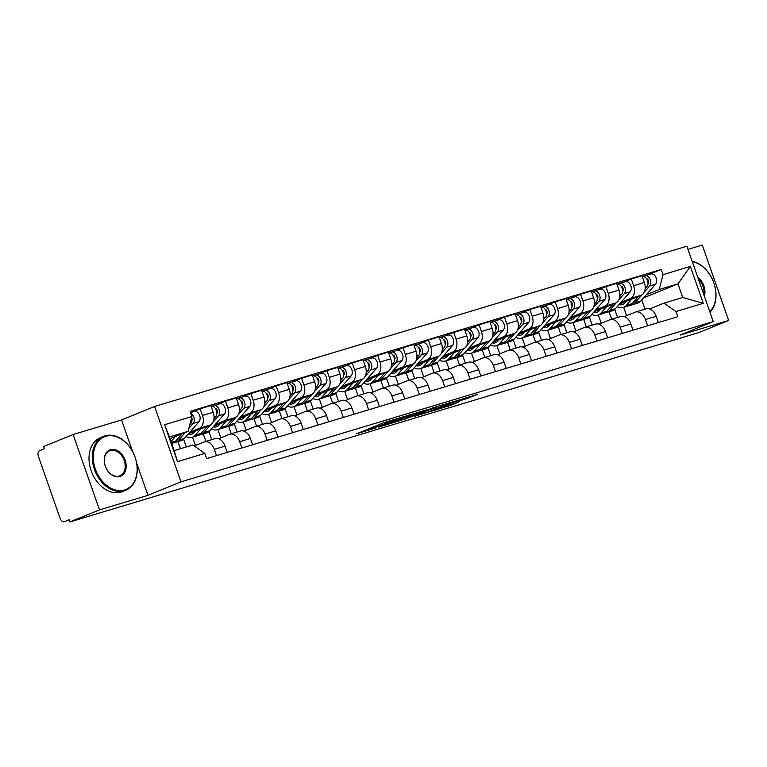 <?xml version="1.0" encoding="UTF-8"?>
<svg xmlns="http://www.w3.org/2000/svg" width="767" height="767" viewBox="0 0 767 767"><rect width="100%" height="100%" fill="white"/><g stroke="black" fill="none" stroke-linecap="round" stroke-linejoin="round"><path stroke-width="1.15" d="M403.365 416.769L383.26 422.876L356.511 433.815L376.309 427.794L371.755 428.897L373.567 428.015L403.365 416.769M466.777 398.658L477.736 394.315L455.147 401.227L428.398 412.167L450.986 405.264L459.721 401.534L434.17 410.134L452.913 402.378L462.961 399.07L458.014 401.246L466.777 398.658L466.432 397.67M132.633 451.61L121.541 419.952L73.095 434.534L99.489 509.902L147.935 495.319L180.983 481.849L713.252 321.574L680.204 335.035L728.65 320.453L699.159 332.466L69.989 521.915L69.222 519.719L64.438 521.656A4.66 3.193 -106.8 0 0 64.629 521.589M99.489 509.902L69.989 521.915M427.545 409.54L405.522 416.174L378.773 427.114L401.362 420.201L427.497 409.396M433.384 407.622L452.923 401.793L426.174 412.732L414.362 416.395L426.107 411.515L420.057 413.288L403.317 419.731L433.384 407.622M73.095 434.534L43.604 446.547L44.371 448.753L39.779 450.622A4.66 3.193 -106.8 0 0 38.35 456.221L60.123 518.406A4.66 3.193 -106.8 0 0 64.438 521.656M121.541 419.952L154.598 406.491L686.858 246.207L713.252 321.574M728.65 320.453L702.256 245.085L687.97 249.38M194.281 445.963L203.955 442.022A10.719 7.344 73.2 0 1 204.405 441.859A10.719 7.344 73.2 0 1 214.319 449.347L216.505 455.608M188.26 433.988L209.918 425.167A10.719 7.344 -106.8 0 0 213.197 412.282L202.469 415.513A10.719 7.344 73.2 0 1 199.19 428.398L189.813 432.214M202.469 415.513L200.12 408.811L191.875 412.167M227.243 452.377L225.047 446.116A10.719 7.344 -106.8 0 0 215.134 438.628L204.405 441.859M213.197 412.282L210.848 405.58L200.12 408.811M180.408 448.733L177.906 441.591M218.585 438.762L229.323 434.381A10.719 7.344 73.2 0 1 229.774 434.227A10.719 7.344 73.2 0 1 239.678 441.715L241.873 447.976M192.536 437.18L195.441 445.493M217.234 404.535L225.479 401.17L227.828 407.871A10.719 7.344 73.2 0 1 224.549 420.757L215.172 424.582M186.304 446.96L183.591 439.213M252.602 444.745L250.406 438.484A10.719 7.344 -106.8 0 0 240.502 430.996L229.774 434.227M213.619 426.347L235.277 417.526A10.719 7.344 -106.8 0 0 238.556 404.64L236.207 397.939L225.479 401.17M205.882 441.418L203.265 433.949M243.944 431.121L254.682 426.749A10.719 7.344 73.2 0 1 255.133 426.586A10.719 7.344 73.2 0 1 265.037 434.074L267.232 440.335M217.895 429.549L220.81 437.852M242.602 396.894L250.847 393.538L253.187 400.24A10.719 7.344 73.2 0 1 249.908 413.125L240.531 416.941M211.778 439.644L208.96 431.581M277.961 437.104L275.765 430.843A10.719 7.344 -106.8 0 0 265.861 423.355L255.133 426.586M238.988 418.715L260.646 409.894A10.719 7.344 -106.8 0 0 263.925 397.009L261.576 390.307L250.847 393.538M231.241 433.777L228.624 426.318M269.303 423.48L280.041 419.108A10.719 7.344 73.2 0 1 280.492 418.955A10.719 7.344 73.2 0 1 290.405 426.442L292.591 432.703M243.254 421.908L246.169 430.21M267.961 389.262L276.206 385.897L278.555 392.599A10.719 7.344 73.2 0 1 275.276 405.484L265.89 409.31M237.137 432.003L234.319 423.94M303.32 429.472L301.134 423.211A10.719 7.344 -106.8 0 0 291.22 415.724L280.492 418.955M264.347 411.074L286.005 402.253A10.719 7.344 -106.8 0 0 289.284 389.368L286.935 382.666L276.206 385.897M256.6 426.145L253.992 418.677M294.662 415.848L305.41 411.476A10.719 7.344 73.2 0 1 305.851 411.313A10.719 7.344 73.2 0 1 315.764 418.801L317.96 425.062M268.623 414.276L271.528 422.579M293.32 381.621L301.565 378.265L303.914 384.967A10.719 7.344 73.2 0 1 300.635 397.852L291.259 401.668M262.506 424.372L259.677 416.308M328.688 421.831L326.493 415.57A10.719 7.344 -106.8 0 0 316.579 408.082L305.851 411.313M289.705 403.442L311.364 394.622A10.719 7.344 -106.8 0 0 314.643 381.736L312.294 375.034L301.565 378.265M281.968 418.504L279.351 411.045M320.031 408.207L330.769 403.835A10.719 7.344 73.2 0 1 331.219 403.672A10.719 7.344 73.2 0 1 341.123 411.17L343.319 417.43M293.982 406.635L296.887 414.937M318.688 373.989L326.924 370.624L329.273 377.326A10.719 7.344 73.2 0 1 325.994 390.211L316.618 394.037M287.865 416.73L285.036 408.667M354.047 414.199L351.852 407.939A10.719 7.344 -106.8 0 0 341.948 400.441L331.219 403.672M315.064 395.801L336.723 386.98A10.719 7.344 -106.8 0 0 340.002 374.095L337.662 367.393L326.924 370.624M307.327 410.872L304.71 403.404M345.39 400.575L356.128 396.194A10.719 7.344 73.2 0 1 356.578 396.04A10.719 7.344 73.2 0 1 366.482 403.528L368.678 409.789M319.34 398.993L322.255 407.306M344.047 366.348L352.293 362.992L354.632 369.694A10.719 7.344 73.2 0 1 351.363 382.58L341.977 386.395M313.224 409.099L310.405 401.036M379.406 406.558L377.22 400.297A10.719 7.344 -106.8 0 0 367.307 392.809L356.578 396.04M340.433 388.169L362.091 379.349A10.719 7.344 -106.8 0 0 365.37 366.463L363.021 359.761L352.293 362.992M332.686 403.231L330.069 395.762M370.749 392.934L381.487 388.562A10.719 7.344 73.2 0 1 381.937 388.399A10.719 7.344 73.2 0 1 391.851 395.887L394.037 402.148M344.699 391.362L347.614 399.665M369.406 358.707L377.652 355.351L380.001 362.053A10.719 7.344 73.2 0 1 376.722 374.938L367.335 378.764M338.583 401.457L335.764 393.394M404.775 398.917L402.579 392.656A10.719 7.344 -106.8 0 0 392.666 385.168L381.937 388.399M365.792 380.528L387.45 371.707A10.719 7.344 -106.8 0 0 390.729 358.822L388.38 352.12L377.652 355.351M358.045 395.599L355.437 388.131M396.108 385.302L406.855 380.921A10.719 7.344 73.2 0 1 407.296 380.768A10.719 7.344 73.2 0 1 417.21 388.255L419.405 394.516M370.068 383.721L372.973 392.033M394.765 351.075L403.011 347.719L405.36 354.421A10.719 7.344 73.2 0 1 402.081 367.297L392.704 371.123M363.951 393.816L361.123 385.753M430.134 391.285L427.938 385.024A10.719 7.344 -106.8 0 0 418.034 377.537L407.296 380.768M391.151 372.896L412.809 364.066A10.719 7.344 -106.8 0 0 416.088 351.19L413.739 344.488L403.011 347.719M383.414 387.958L380.796 380.49M421.476 377.661L432.214 373.289A10.719 7.344 73.2 0 1 432.665 373.126A10.719 7.344 73.2 0 1 442.569 380.614L444.764 386.875M395.427 376.089L398.332 384.392M420.134 343.434L428.379 340.078L430.718 346.78A10.719 7.344 73.2 0 1 427.44 359.665L418.063 363.481M389.31 386.185L386.482 378.121M455.493 383.644L453.297 377.383A10.719 7.344 -106.8 0 0 443.393 369.895L432.665 373.126M416.51 365.255L438.178 356.434A10.719 7.344 -106.8 0 0 441.447 343.549L439.108 336.847L428.379 340.078M408.773 380.327L406.155 372.858M446.835 370.03L457.573 365.648A10.719 7.344 73.2 0 1 458.024 365.495A10.719 7.344 73.2 0 1 467.937 372.983L470.123 379.243M420.786 368.448L423.7 376.76M445.493 335.802L453.738 332.447L456.087 339.148A10.719 7.344 73.2 0 1 452.808 352.024L443.422 355.85M414.669 378.543L411.85 370.48M480.851 376.012L478.666 369.752A10.719 7.344 -106.8 0 0 468.752 362.264L458.024 365.495M441.878 357.623L463.536 348.793A10.719 7.344 -106.8 0 0 466.815 335.917L464.466 329.216L453.738 332.447M434.132 372.685L431.514 365.217M472.194 362.388L482.932 358.016A10.719 7.344 73.2 0 1 483.383 357.853A10.719 7.344 73.2 0 1 493.296 365.341L495.482 371.602M446.154 360.816L449.059 369.119M470.852 328.161L479.097 324.805L481.446 331.507A10.719 7.344 73.2 0 1 478.167 344.393L468.79 348.208M440.028 370.912L437.209 362.849M506.22 368.371L504.024 362.11A10.719 7.344 -106.8 0 0 494.111 354.622L483.383 357.853M467.237 349.982L488.895 341.162A10.719 7.344 -106.8 0 0 492.174 328.276L489.825 321.574L479.097 324.805M459.491 365.054L456.883 357.585M497.562 354.747L508.3 350.375A10.719 7.344 73.2 0 1 508.751 350.222A10.719 7.344 73.2 0 1 518.655 357.71L520.851 363.97M471.513 353.175L474.418 361.478M496.211 320.529L504.456 317.164L506.805 323.866A10.719 7.344 73.2 0 1 503.526 336.751L494.149 340.577M465.396 363.27L462.568 355.207M531.579 360.739L529.383 354.479A10.719 7.344 -106.8 0 0 519.48 346.991L508.751 350.222M492.596 342.341L514.254 333.52A10.719 7.344 -106.8 0 0 517.533 320.635L515.194 313.933L504.456 317.164M484.859 357.412L482.242 349.944M522.921 347.115L533.659 342.744A10.719 7.344 73.2 0 1 534.11 342.581A10.719 7.344 73.2 0 1 544.014 350.068L546.209 356.329M496.872 345.543L499.787 353.846M521.579 312.888L529.824 309.532L532.164 316.234A10.719 7.344 73.2 0 1 528.885 329.12L519.508 332.936M490.755 355.639L487.937 347.576M556.938 353.098L554.752 346.837A10.719 7.344 -106.8 0 0 544.838 339.35L534.11 342.581M517.965 334.709L539.623 325.889A10.719 7.344 -106.8 0 0 542.902 313.003L540.553 306.301L529.824 309.532M510.218 349.771L507.601 342.312M548.28 339.474L559.018 335.102A10.719 7.344 73.2 0 1 559.469 334.949A10.719 7.344 73.2 0 1 569.382 342.437L571.568 348.697M522.231 337.902L525.146 346.205M546.938 305.256L555.183 301.891L557.532 308.593A10.719 7.344 73.2 0 1 554.253 321.478L544.867 325.304M516.114 347.997L513.296 339.934M582.297 345.466L580.111 339.206A10.719 7.344 -106.8 0 0 570.197 331.718L559.469 334.949M543.324 327.068L564.982 318.247A10.719 7.344 -106.8 0 0 568.261 305.362L565.912 298.66L555.183 301.891M535.577 342.14L532.969 334.671M573.639 331.843L584.387 327.461A10.719 7.344 73.2 0 1 584.828 327.308A10.719 7.344 73.2 0 1 594.741 334.796L596.937 341.056M547.6 330.261L550.505 338.573M572.297 297.615L580.542 294.26L582.891 300.961A10.719 7.344 73.2 0 1 579.612 313.847L570.236 317.663M541.483 340.366L538.655 332.303M607.665 337.825L605.47 331.565A10.719 7.344 -106.8 0 0 595.566 324.077L584.828 327.308M568.683 319.436L590.341 310.616A10.719 7.344 -106.8 0 0 593.62 297.73L591.271 291.029L580.542 294.26M560.945 334.498L558.328 327.03M599.008 324.201L609.746 319.829A10.719 7.344 73.2 0 1 610.196 319.666A10.719 7.344 73.2 0 1 620.1 327.154L622.296 333.415M572.959 322.629L575.864 330.932M597.666 289.974L605.901 286.618L608.25 293.32A10.719 7.344 73.2 0 1 604.971 306.206L595.595 310.031M566.842 332.725L564.013 324.662M633.024 330.184L630.829 323.923A10.719 7.344 -106.8 0 0 620.925 316.435L610.196 319.666M594.042 311.795L615.7 302.975A10.719 7.344 -106.8 0 0 618.979 290.089L616.639 283.387L605.901 286.618M586.304 326.867L583.687 319.398M624.367 316.57L635.105 312.188A10.719 7.344 73.2 0 1 635.555 312.035A10.719 7.344 73.2 0 1 645.459 319.523L647.655 325.783M598.318 314.988L601.232 323.3M623.025 282.342L631.27 278.987L633.609 285.688A10.719 7.344 73.2 0 1 630.34 298.564L620.954 302.39M592.201 325.083L589.382 317.02M658.383 322.552L656.197 316.292A10.719 7.344 -106.8 0 0 646.284 308.804L635.555 312.035M619.41 304.163L641.068 295.333A10.719 7.344 -106.8 0 0 644.347 282.457L641.998 275.756L631.27 278.987M611.663 319.225L609.046 311.757M170.025 438.724L188.116 431.351L169.421 436.989L174.186 450.603L192.881 444.975L204.818 453.422L206.63 458.589L677.769 316.713L675.957 311.555L664.021 303.109L682.716 297.481L677.951 283.857L659.256 289.485L646.313 294.749M204.818 453.422L177.503 461.648L164.579 424.736L191.894 416.51L188.116 431.351M659.256 289.485L663.033 274.634L661.221 269.476L190.082 411.342L191.894 416.51M663.033 274.634L690.348 266.417L703.272 303.329L675.957 311.555M180.983 481.849L154.598 406.491M147.935 495.319L136.631 463.028M643.618 297.836L677.951 283.857L690.348 266.417M644.989 309.187L641.758 299.964M649.726 308.928L664.021 303.109M623.686 307.356L626.591 315.659M648.383 274.701L661.221 269.476M617.56 317.452L614.741 309.389M177.503 461.648L174.186 450.603M164.579 424.736L169.421 436.989M682.716 297.481L703.272 303.329M408.293 415.398L382.771 425.704L411.054 415.062L412.857 414.18L408.226 415.206M436.567 407.306L421.39 412.627L436.567 407.306M191.52 421.093L191.577 421.025A2.8 1.917 -106.8 0 0 191.645 417.497M173.773 442.664A13.988 9.578 -106.8 0 0 175.202 442.406A13.988 9.578 -106.8 0 0 178.49 440.229L185.221 432.53M175.202 442.406L181.05 440.642A13.988 9.578 -106.8 0 0 184.339 438.465L199.017 421.697A5.829 3.988 -106.8 0 0 199.372 414.774A5.829 3.988 -106.8 0 0 194.281 411.448A5.829 3.988 -106.8 0 0 194.041 411.534M188.874 428.36L193.159 423.461A5.829 3.988 -106.8 0 0 194.07 418.159A5.829 3.988 -106.8 0 0 190.839 413.509M171.683 443.46L172.431 443.24A13.988 9.578 -106.8 0 0 175.729 441.063L182.057 433.815M189.708 425.071L190.398 424.295A5.829 3.988 -106.8 0 0 191.28 418.897M171.012 441.524L175.365 436.548M216.879 413.461L216.936 413.394A2.8 1.917 -106.8 0 0 217.291 410.537A2.8 1.917 -106.8 0 0 215.374 408.447M199.132 435.033A13.988 9.578 -106.8 0 0 200.561 434.764A13.988 9.578 -106.8 0 0 203.849 432.588L210.695 424.774M200.561 434.764L206.409 433A13.988 9.578 -106.8 0 0 209.707 430.833L224.376 414.065A5.829 3.988 -106.8 0 0 224.731 407.133A5.829 3.988 -106.8 0 0 219.64 403.806A5.829 3.988 -106.8 0 0 219.4 403.893M213.015 422.118L218.518 415.819A5.829 3.988 -106.8 0 0 218.873 408.897A5.829 3.988 -106.8 0 0 213.792 405.57A5.829 3.988 -106.8 0 0 213.552 405.657L211.28 406.337M194.952 431.265L193.648 432.761A10.959 7.507 73.2 0 1 191.069 434.458A10.959 7.507 73.2 0 1 187.877 434.429M192.584 432.224A10.959 7.507 -106.8 0 0 193.725 432.665M186.017 436.557A13.988 9.578 -106.8 0 0 191.942 437.363L197.8 435.598A13.988 9.578 -106.8 0 0 201.088 433.422L207.426 426.184M191.942 437.363A13.988 9.578 -106.8 0 0 195.23 435.186L200.724 428.906M213.983 418.686L215.757 416.654A5.829 3.988 -106.8 0 0 216.141 409.799A5.829 3.988 -106.8 0 0 211.126 406.376M214.051 407.085L213.552 405.657M242.238 405.82L242.295 405.753A2.8 1.917 -106.8 0 0 242.65 402.905A2.8 1.917 -106.8 0 0 240.733 400.815M224.491 427.392A13.988 9.578 -106.8 0 0 225.92 427.133A13.988 9.578 -106.8 0 0 229.208 424.956L236.054 417.133M225.92 427.133L231.778 425.369A13.988 9.578 -106.8 0 0 235.066 423.192L249.735 406.424A5.829 3.988 -106.8 0 0 250.09 399.502A5.829 3.988 -106.8 0 0 245.009 396.175A5.829 3.988 -106.8 0 0 244.759 396.261M238.374 414.477L243.887 408.188A5.829 3.988 -106.8 0 0 244.242 401.266A5.829 3.988 -106.8 0 0 239.151 397.929A5.829 3.988 -106.8 0 0 238.911 398.015L236.639 398.706M220.321 423.624L219.007 425.119A10.959 7.507 73.2 0 1 216.428 426.826A10.959 7.507 73.2 0 1 213.236 426.797M217.953 424.592A10.959 7.507 -106.8 0 0 219.084 425.033M211.376 428.916A13.988 9.578 -106.8 0 0 217.31 429.721L223.159 427.957A13.988 9.578 -106.8 0 0 226.447 425.79L232.785 418.542M217.31 429.721A13.988 9.578 -106.8 0 0 220.599 427.545L226.083 421.275M239.342 411.045L241.116 409.022A5.829 3.988 -106.8 0 0 241.509 402.167A5.829 3.988 -106.8 0 0 236.485 398.735M239.409 399.454L238.911 398.015M124.58 489.931A28.437 20.671 67.8 0 0 135.03 457.151A28.437 20.671 67.8 0 0 105.808 436.318A28.437 20.671 67.8 0 0 95.367 469.097A28.437 20.671 67.8 0 0 124.58 489.931M105.137 435.838A29.136 21.179 -112.2 0 1 134.733 456.25A29.136 21.179 -112.2 0 1 125.74 490.286A29.136 21.179 -112.2 0 1 124.369 490.775A29.136 21.179 -112.2 0 1 94.772 470.363A29.136 21.179 -112.2 0 1 103.766 436.327A29.136 21.179 -112.2 0 1 105.137 435.838M119.892 476.528A14.218 10.335 -112.2 0 1 105.28 466.106A14.218 10.335 -112.2 0 1 110.506 449.721A14.218 10.335 -112.2 0 1 125.117 460.133A14.218 10.335 -112.2 0 1 119.892 476.528M110.285 450.565A13.518 9.827 67.8 0 0 109.652 450.785A13.518 9.827 67.8 0 0 105.482 466.576A13.518 9.827 67.8 0 0 119.211 476.048A13.518 9.827 67.8 0 0 119.853 475.828A13.518 9.827 67.8 0 0 124.024 460.027A13.518 9.827 67.8 0 0 110.285 450.565M125.74 490.286L122.48 491.618A29.136 21.179 -112.2 0 1 121.109 492.098A29.136 21.179 -112.2 0 1 91.513 471.695A29.136 21.179 -112.2 0 1 100.506 437.65L103.766 436.327M709.811 311.747A28.437 20.671 67.8 0 0 713.799 282.87A28.437 20.671 67.8 0 0 692.275 261.672M692.131 261.25A29.136 21.179 -112.2 0 1 713.837 282.908A29.136 21.179 -112.2 0 1 709.993 312.255M697.759 277.338A14.218 10.335 -112.2 0 1 704.327 296.091M703.742 294.394A13.518 9.827 67.8 0 0 698.382 279.111M267.597 398.188L267.664 398.121A2.8 1.917 -106.8 0 0 268.009 395.264A2.8 1.917 -106.8 0 0 266.091 393.174M249.86 419.76A13.988 9.578 -106.8 0 0 251.288 419.491A13.988 9.578 -106.8 0 0 254.577 417.315L261.413 409.501M251.288 419.491L257.137 417.727A13.988 9.578 -106.8 0 0 260.425 415.551L275.094 398.782A5.829 3.988 -106.8 0 0 275.449 391.86A5.829 3.988 -106.8 0 0 270.368 388.533A5.829 3.988 -106.8 0 0 270.128 388.62M263.733 406.846L269.246 400.547A5.829 3.988 -106.8 0 0 269.601 393.624A5.829 3.988 -106.8 0 0 264.519 390.298A5.829 3.988 -106.8 0 0 264.27 390.384L261.998 391.065M245.68 415.982L244.366 417.478A10.959 7.507 73.2 0 1 241.797 419.185A10.959 7.507 73.2 0 1 238.595 419.156M243.312 416.951A10.959 7.507 -106.8 0 0 244.443 417.392M236.735 421.284A13.988 9.578 -106.8 0 0 242.669 422.09L248.518 420.326A13.988 9.578 -106.8 0 0 251.806 418.149L258.143 410.911M242.669 422.09A13.988 9.578 -106.8 0 0 245.958 419.913L251.451 413.634M264.711 403.413L266.485 401.381A5.829 3.988 -106.8 0 0 266.868 394.526A5.829 3.988 -106.8 0 0 261.854 391.103M264.768 391.812L264.27 390.384M292.965 390.547L293.023 390.48A2.8 1.917 -106.8 0 0 293.377 387.632A2.8 1.917 -106.8 0 0 291.45 385.542M275.219 412.119A13.988 9.578 -106.8 0 0 276.647 411.85A13.988 9.578 -106.8 0 0 279.936 409.683L286.781 401.86M276.647 411.85L282.496 410.096A13.988 9.578 -106.8 0 0 285.784 407.919L300.463 391.151A5.829 3.988 -106.8 0 0 300.817 384.229A5.829 3.988 -106.8 0 0 295.726 380.892A5.829 3.988 -106.8 0 0 295.487 380.978M289.101 399.204L294.605 392.915A5.829 3.988 -106.8 0 0 294.959 385.993A5.829 3.988 -106.8 0 0 289.878 382.656A5.829 3.988 -106.8 0 0 289.629 382.743L287.366 383.433M271.039 408.351L269.735 409.846A10.959 7.507 73.2 0 1 267.156 411.553A10.959 7.507 73.2 0 1 263.953 411.524M268.671 409.319A10.959 7.507 -106.8 0 0 269.811 409.76M262.093 413.643A13.988 9.578 -106.8 0 0 268.028 414.448L273.886 412.684A13.988 9.578 -106.8 0 0 277.175 410.518L283.502 403.269M268.028 414.448A13.988 9.578 -106.8 0 0 271.317 412.272L276.81 406.002M290.07 395.772L291.843 393.739A5.829 3.988 -106.8 0 0 292.227 386.884A5.829 3.988 -106.8 0 0 287.213 383.462M290.137 384.181L289.629 382.743M318.324 382.915L318.382 382.848A2.8 1.917 -106.8 0 0 318.736 379.991A2.8 1.917 -106.8 0 0 316.819 377.901M300.578 404.477A13.988 9.578 -106.8 0 0 302.006 404.219A13.988 9.578 -106.8 0 0 305.295 402.042L312.14 394.219M302.006 404.219L307.855 402.454A13.988 9.578 -106.8 0 0 311.153 400.278L325.822 383.51A5.829 3.988 -106.8 0 0 326.176 376.587A5.829 3.988 -106.8 0 0 321.095 373.261A5.829 3.988 -106.8 0 0 320.846 373.347M314.46 391.573L319.973 385.274A5.829 3.988 -106.8 0 0 320.328 378.352A5.829 3.988 -106.8 0 0 315.237 375.025A5.829 3.988 -106.8 0 0 314.997 375.111L312.725 375.792M296.407 400.71L295.094 402.205A10.959 7.507 73.2 0 1 292.515 403.912A10.959 7.507 73.2 0 1 289.322 403.883M294.029 401.678A10.959 7.507 -106.8 0 0 295.17 402.119M287.462 406.011A13.988 9.578 -106.8 0 0 293.387 406.817L299.245 405.053A13.988 9.578 -106.8 0 0 302.534 402.876L308.871 395.638M293.387 406.817A13.988 9.578 -106.8 0 0 296.676 404.64L302.169 398.361M315.429 388.14L317.202 386.108A5.829 3.988 -106.8 0 0 317.596 379.253A5.829 3.988 -106.8 0 0 312.572 375.83M315.496 376.539L314.997 375.111M343.683 375.274L343.741 375.207A2.8 1.917 -106.8 0 0 344.095 372.359A2.8 1.917 -106.8 0 0 342.178 370.269M325.937 396.846A13.988 9.578 -106.8 0 0 327.365 396.577A13.988 9.578 -106.8 0 0 330.654 394.411L337.499 386.587M327.365 396.577L333.223 394.823A13.988 9.578 -106.8 0 0 336.512 392.646L351.181 375.878A5.829 3.988 -106.8 0 0 351.535 368.956A5.829 3.988 -106.8 0 0 346.454 365.619A5.829 3.988 -106.8 0 0 346.205 365.706M339.819 383.931L345.332 377.642A5.829 3.988 -106.8 0 0 345.687 370.71A5.829 3.988 -106.8 0 0 340.596 367.383A5.829 3.988 -106.8 0 0 340.356 367.47L338.084 368.15M321.766 393.078L320.453 394.574A10.959 7.507 73.2 0 1 317.874 396.271A10.959 7.507 73.2 0 1 314.681 396.251M319.398 394.037A10.959 7.507 -106.8 0 0 320.529 394.487M312.821 398.37A13.988 9.578 -106.8 0 0 318.756 399.176L324.604 397.411A13.988 9.578 -106.8 0 0 327.892 395.235L334.23 387.997M318.756 399.176A13.988 9.578 -106.8 0 0 322.044 396.999L327.528 390.729M340.788 380.499L342.571 378.467A5.829 3.988 -106.8 0 0 342.954 371.612A5.829 3.988 -106.8 0 0 337.94 368.189M340.855 368.908L340.356 367.47M369.042 367.642L369.109 367.575A2.8 1.917 -106.8 0 0 369.454 364.718A2.8 1.917 -106.8 0 0 367.537 362.628M351.305 389.205A13.988 9.578 -106.8 0 0 352.734 388.946A13.988 9.578 -106.8 0 0 356.022 386.769L362.858 378.946M352.734 388.946L358.582 387.182A13.988 9.578 -106.8 0 0 361.871 385.005L376.549 368.237A5.829 3.988 -106.8 0 0 376.904 361.315A5.829 3.988 -106.8 0 0 371.813 357.988A5.829 3.988 -106.8 0 0 371.573 358.074M365.188 376.3L370.691 370.001A5.829 3.988 -106.8 0 0 371.046 363.079A5.829 3.988 -106.8 0 0 365.964 359.752A5.829 3.988 -106.8 0 0 365.715 359.838L363.453 360.519M347.125 385.437L345.821 386.932A10.959 7.507 73.2 0 1 343.242 388.639A10.959 7.507 73.2 0 1 340.04 388.61M344.757 386.405A10.959 7.507 -106.8 0 0 345.898 386.846M338.18 390.739A13.988 9.578 -106.8 0 0 344.115 391.534L349.963 389.78A13.988 9.578 -106.8 0 0 353.251 387.603L359.589 380.365M344.115 391.534A13.988 9.578 -106.8 0 0 347.403 389.368L352.897 383.088M366.156 372.858L367.93 370.835A5.829 3.988 -106.8 0 0 368.313 363.98A5.829 3.988 -106.8 0 0 363.299 360.557M366.223 361.267L365.715 359.838M394.411 360.001L394.468 359.934A2.8 1.917 -106.8 0 0 394.823 357.086A2.8 1.917 -106.8 0 0 392.905 354.987M376.664 381.573A13.988 9.578 -106.8 0 0 378.093 381.304A13.988 9.578 -106.8 0 0 381.381 379.138L388.227 371.314M378.093 381.304L383.941 379.54A13.988 9.578 -106.8 0 0 387.23 377.374L401.908 360.605A5.829 3.988 -106.8 0 0 402.263 353.683A5.829 3.988 -106.8 0 0 397.172 350.346A5.829 3.988 -106.8 0 0 396.932 350.433M390.547 368.659L396.05 362.36A5.829 3.988 -106.8 0 0 396.405 355.437A5.829 3.988 -106.8 0 0 391.323 352.111A5.829 3.988 -106.8 0 0 391.084 352.197L388.811 352.878M372.484 377.805L371.18 379.301A10.959 7.507 73.2 0 1 368.601 380.998A10.959 7.507 73.2 0 1 365.399 380.969M370.116 378.764A10.959 7.507 -106.8 0 0 371.257 379.214M363.548 383.097A13.988 9.578 -106.8 0 0 369.473 383.903L375.331 382.139A13.988 9.578 -106.8 0 0 378.62 379.962L384.957 372.724M369.473 383.903A13.988 9.578 -106.8 0 0 372.762 381.726L378.256 375.456M391.515 365.226L393.289 363.194A5.829 3.988 -106.8 0 0 393.672 356.339A5.829 3.988 -106.8 0 0 388.658 352.916M391.582 353.635L391.084 352.197M419.77 352.36L419.827 352.293A2.8 1.917 -106.8 0 0 420.182 349.445A2.8 1.917 -106.8 0 0 418.264 347.355M402.023 373.932A13.988 9.578 -106.8 0 0 403.452 373.673A13.988 9.578 -106.8 0 0 406.74 371.496L413.586 363.673M403.452 373.673L409.31 371.909A13.988 9.578 -106.8 0 0 412.598 369.732L427.267 352.964A5.829 3.988 -106.8 0 0 427.622 346.042A5.829 3.988 -106.8 0 0 422.54 342.715A5.829 3.988 -106.8 0 0 422.291 342.801M415.906 361.027L421.419 354.728A5.829 3.988 -106.8 0 0 421.773 347.806A5.829 3.988 -106.8 0 0 416.682 344.479A5.829 3.988 -106.8 0 0 416.443 344.565L414.17 345.246M397.852 370.164L396.539 371.659A10.959 7.507 73.2 0 1 393.96 373.366A10.959 7.507 73.2 0 1 390.767 373.337M395.475 371.132A10.959 7.507 -106.8 0 0 396.616 371.573M388.907 375.456A13.988 9.578 -106.8 0 0 394.832 376.261L400.69 374.507A13.988 9.578 -106.8 0 0 403.979 372.331L410.316 365.092M394.832 376.261A13.988 9.578 -106.8 0 0 398.131 374.095L403.615 367.815M416.874 357.585L418.648 355.562A5.829 3.988 -106.8 0 0 419.041 348.707A5.829 3.988 -106.8 0 0 414.017 345.275M416.941 345.994L416.443 344.565M445.128 344.728L445.186 344.661A2.8 1.917 -106.8 0 0 445.541 341.804A2.8 1.917 -106.8 0 0 443.623 339.714M427.382 366.3A13.988 9.578 -106.8 0 0 428.811 366.032A13.988 9.578 -106.8 0 0 432.109 363.855L438.945 356.041M428.811 366.032L434.668 364.267A13.988 9.578 -106.8 0 0 437.957 362.101L452.626 345.332A5.829 3.988 -106.8 0 0 452.981 338.4A5.829 3.988 -106.8 0 0 447.899 335.074A5.829 3.988 -106.8 0 0 447.66 335.16M441.265 353.386L446.777 347.087A5.829 3.988 -106.8 0 0 447.132 340.165A5.829 3.988 -106.8 0 0 442.041 336.838A5.829 3.988 -106.8 0 0 441.802 336.924L439.529 337.605M423.211 362.532L421.898 364.028A10.959 7.507 73.2 0 1 419.328 365.725A10.959 7.507 73.2 0 1 416.126 365.696M420.843 363.491A10.959 7.507 -106.8 0 0 421.975 363.932M414.266 367.824A13.988 9.578 -106.8 0 0 420.201 368.63L426.049 366.866A13.988 9.578 -106.8 0 0 429.338 364.689L435.675 357.451M420.201 368.63A13.988 9.578 -106.8 0 0 423.489 366.453L428.983 360.183M442.233 349.953L444.016 347.921A5.829 3.988 -106.8 0 0 444.4 341.066A5.829 3.988 -106.8 0 0 439.386 337.643M442.3 338.352L441.802 336.924M470.497 337.087L470.555 337.02A2.8 1.917 -106.8 0 0 470.909 334.172A2.8 1.917 -106.8 0 0 468.982 332.082M452.751 358.659A13.988 9.578 -106.8 0 0 454.179 358.4A13.988 9.578 -106.8 0 0 457.468 356.224L464.313 348.4M454.179 358.4L460.027 356.636A13.988 9.578 -106.8 0 0 463.316 354.459L477.994 337.691A5.829 3.988 -106.8 0 0 478.349 330.769A5.829 3.988 -106.8 0 0 473.258 327.442A5.829 3.988 -106.8 0 0 473.018 327.528M466.633 345.754L472.136 339.455A5.829 3.988 -106.8 0 0 472.491 332.533A5.829 3.988 -106.8 0 0 467.41 329.196A5.829 3.988 -106.8 0 0 467.161 329.283L464.898 329.973M448.57 354.891L447.266 356.387A10.959 7.507 73.2 0 1 444.687 358.093A10.959 7.507 73.2 0 1 441.485 358.064M446.202 355.859A10.959 7.507 -106.8 0 0 447.343 356.3M439.625 360.183A13.988 9.578 -106.8 0 0 445.56 360.989L451.408 359.224A13.988 9.578 -106.8 0 0 454.706 357.058L461.034 349.81M445.56 360.989A13.988 9.578 -106.8 0 0 448.848 358.822L454.342 352.542M467.602 342.312L469.375 340.289A5.829 3.988 -106.8 0 0 469.759 333.434A5.829 3.988 -106.8 0 0 464.744 330.002M467.669 330.721L467.161 329.283M495.856 329.455L495.913 329.388A2.8 1.917 -106.8 0 0 496.268 326.531A2.8 1.917 -106.8 0 0 494.351 324.441M478.109 351.027A13.988 9.578 -106.8 0 0 479.538 350.759A13.988 9.578 -106.8 0 0 482.827 348.582L489.672 340.769M479.538 350.759L485.386 348.995A13.988 9.578 -106.8 0 0 488.684 346.828L503.353 330.05A5.829 3.988 -106.8 0 0 503.708 323.128A5.829 3.988 -106.8 0 0 498.617 319.801A5.829 3.988 -106.8 0 0 498.377 319.887M491.992 338.113L497.495 331.814A5.829 3.988 -106.8 0 0 497.85 324.892A5.829 3.988 -106.8 0 0 492.769 321.565A5.829 3.988 -106.8 0 0 492.529 321.651L490.257 322.332M473.929 347.25L472.625 348.745A10.959 7.507 73.2 0 1 470.046 350.452A10.959 7.507 73.2 0 1 466.854 350.423M471.561 348.218A10.959 7.507 -106.8 0 0 472.702 348.659M464.994 352.552A13.988 9.578 -106.8 0 0 470.919 353.357L476.777 351.593A13.988 9.578 -106.8 0 0 480.065 349.416L486.403 342.178M470.919 353.357A13.988 9.578 -106.8 0 0 474.207 351.181L479.701 344.901M492.96 334.68L494.734 332.648A5.829 3.988 -106.8 0 0 495.118 325.793A5.829 3.988 -106.8 0 0 490.103 322.37M493.028 323.08L492.529 321.651M521.215 321.814L521.272 321.747A2.8 1.917 -106.8 0 0 521.627 318.899A2.8 1.917 -106.8 0 0 519.71 316.809M503.468 343.386A13.988 9.578 -106.8 0 0 504.897 343.127A13.988 9.578 -106.8 0 0 508.185 340.951L515.031 333.127M504.897 343.127L510.755 341.363A13.988 9.578 -106.8 0 0 514.043 339.187L528.712 322.418A5.829 3.988 -106.8 0 0 529.067 315.496A5.829 3.988 -106.8 0 0 523.986 312.169A5.829 3.988 -106.8 0 0 523.736 312.246M517.351 330.472L522.864 324.182A5.829 3.988 -106.8 0 0 523.219 317.26A5.829 3.988 -106.8 0 0 518.128 313.924A5.829 3.988 -106.8 0 0 517.888 314.01L515.616 314.7M499.298 339.618L497.984 341.114A10.959 7.507 73.2 0 1 495.405 342.82A10.959 7.507 73.2 0 1 492.213 342.791M496.93 340.586A10.959 7.507 -106.8 0 0 498.061 341.027M490.353 344.91A13.988 9.578 -106.8 0 0 496.287 345.716L502.136 343.952A13.988 9.578 -106.8 0 0 505.424 341.785L511.762 334.537M496.287 345.716A13.988 9.578 -106.8 0 0 499.576 343.539L505.06 337.269M518.319 327.039L520.093 325.016A5.829 3.988 -106.8 0 0 520.486 318.161A5.829 3.988 -106.8 0 0 515.462 314.729M518.387 315.448L517.888 314.01M546.574 314.182L546.641 314.115A2.8 1.917 -106.8 0 0 546.986 311.258A2.8 1.917 -106.8 0 0 545.069 309.168M528.837 335.745A13.988 9.578 -106.8 0 0 530.265 335.486A13.988 9.578 -106.8 0 0 533.554 333.309L540.39 325.486M530.265 335.486L536.114 333.722A13.988 9.578 -106.8 0 0 539.402 331.545L554.071 314.777A5.829 3.988 -106.8 0 0 554.426 307.855A5.829 3.988 -106.8 0 0 549.345 304.528A5.829 3.988 -106.8 0 0 549.105 304.614M542.71 322.84L548.223 316.541A5.829 3.988 -106.8 0 0 548.578 309.619A5.829 3.988 -106.8 0 0 543.496 306.292A5.829 3.988 -106.8 0 0 543.247 306.378L540.975 307.059M524.657 331.977L523.343 333.472A10.959 7.507 73.2 0 1 520.774 335.179A10.959 7.507 73.2 0 1 517.572 335.15M522.289 332.945A10.959 7.507 -106.8 0 0 523.42 333.386M515.712 337.279A13.988 9.578 -106.8 0 0 521.646 338.084L527.495 336.32A13.988 9.578 -106.8 0 0 530.783 334.144L537.121 326.905M521.646 338.084A13.988 9.578 -106.8 0 0 524.935 335.908L530.428 329.628M543.688 319.408L545.462 317.375A5.829 3.988 -106.8 0 0 545.845 310.52A5.829 3.988 -106.8 0 0 540.831 307.097M543.755 307.807L543.247 306.378M571.942 306.541L572 306.474A2.8 1.917 -106.8 0 0 572.355 303.627A2.8 1.917 -106.8 0 0 570.427 301.536M554.196 328.113A13.988 9.578 -106.8 0 0 555.624 327.845A13.988 9.578 -106.8 0 0 558.913 325.678L565.758 317.854M555.624 327.845L561.473 326.09A13.988 9.578 -106.8 0 0 564.761 323.914L579.44 307.145A5.829 3.988 -106.8 0 0 579.794 300.223A5.829 3.988 -106.8 0 0 574.704 296.887A5.829 3.988 -106.8 0 0 574.464 296.973M568.079 315.199L573.582 308.909A5.829 3.988 -106.8 0 0 573.937 301.977A5.829 3.988 -106.8 0 0 568.855 298.651A5.829 3.988 -106.8 0 0 568.606 298.737L566.343 299.418M550.016 324.345L548.712 325.841A10.959 7.507 73.2 0 1 546.133 327.538A10.959 7.507 73.2 0 1 542.931 327.519M547.648 325.304A10.959 7.507 -106.8 0 0 548.788 325.754M541.071 329.637A13.988 9.578 -106.8 0 0 547.005 330.443L552.863 328.679A13.988 9.578 -106.8 0 0 556.152 326.502L562.489 319.264M547.005 330.443A13.988 9.578 -106.8 0 0 550.294 328.266L555.787 321.996M569.047 311.766L570.821 309.734A5.829 3.988 -106.8 0 0 571.204 302.879A5.829 3.988 -106.8 0 0 566.19 299.456M569.114 300.175L568.606 298.737M597.301 298.909L597.359 298.842A2.8 1.917 -106.8 0 0 597.714 295.985A2.8 1.917 -106.8 0 0 595.796 293.895M579.555 320.472A13.988 9.578 -106.8 0 0 580.983 320.213A13.988 9.578 -106.8 0 0 584.272 318.037L591.117 310.213M580.983 320.213L586.841 318.449A13.988 9.578 -106.8 0 0 590.13 316.272L604.799 299.504A5.829 3.988 -106.8 0 0 605.153 292.582A5.829 3.988 -106.8 0 0 600.072 289.255A5.829 3.988 -106.8 0 0 599.823 289.341M593.437 307.567L598.95 301.268A5.829 3.988 -106.8 0 0 599.305 294.346A5.829 3.988 -106.8 0 0 594.214 291.019A5.829 3.988 -106.8 0 0 593.974 291.105L591.702 291.786M575.384 316.704L574.071 318.2A10.959 7.507 73.2 0 1 571.492 319.906A10.959 7.507 73.2 0 1 568.299 319.877M573.007 317.672A10.959 7.507 -106.8 0 0 574.147 318.113M566.439 322.006A13.988 9.578 -106.8 0 0 572.364 322.802L578.222 321.047A13.988 9.578 -106.8 0 0 581.511 318.871L587.848 311.632M572.364 322.802A13.988 9.578 -106.8 0 0 575.662 320.635L581.146 314.355M594.406 304.135L596.18 302.102A5.829 3.988 -106.8 0 0 596.573 295.247A5.829 3.988 -106.8 0 0 591.549 291.824M594.473 292.534L593.974 291.105M622.66 291.268L622.718 291.201A2.8 1.917 -106.8 0 0 623.072 288.354A2.8 1.917 -106.8 0 0 621.155 286.254M604.914 312.84A13.988 9.578 -106.8 0 0 606.342 312.572A13.988 9.578 -106.8 0 0 609.64 310.405L616.476 302.582M606.342 312.572L612.2 310.808A13.988 9.578 -106.8 0 0 615.489 308.641L630.158 291.872A5.829 3.988 -106.8 0 0 630.512 284.95A5.829 3.988 -106.8 0 0 625.431 281.614A5.829 3.988 -106.8 0 0 625.182 281.7M618.796 299.926L624.309 293.627A5.829 3.988 -106.8 0 0 624.664 286.705A5.829 3.988 -106.8 0 0 619.573 283.378A5.829 3.988 -106.8 0 0 619.333 283.464L617.061 284.145M600.743 309.072L599.43 310.568A10.959 7.507 73.2 0 1 596.86 312.265A10.959 7.507 73.2 0 1 593.658 312.236M598.375 310.031A10.959 7.507 -106.8 0 0 599.506 310.482M591.798 314.365A13.988 9.578 -106.8 0 0 597.733 315.17L603.581 313.406A13.988 9.578 -106.8 0 0 606.87 311.229L613.207 303.991M597.733 315.17A13.988 9.578 -106.8 0 0 601.021 312.994L606.505 306.723M619.765 296.493L621.548 294.461A5.829 3.988 -106.8 0 0 621.932 287.606A5.829 3.988 -106.8 0 0 616.917 284.183M619.832 284.902L619.333 283.464M648.029 283.627L648.086 283.56A2.8 1.917 -106.8 0 0 648.431 280.712A2.8 1.917 -106.8 0 0 646.514 278.622M630.282 305.199A13.988 9.578 -106.8 0 0 631.711 304.94A13.988 9.578 -106.8 0 0 634.999 302.764L641.835 294.94M631.711 304.94L637.559 303.176A13.988 9.578 -106.8 0 0 640.848 301L655.526 284.231A5.829 3.988 -106.8 0 0 655.881 277.309A5.829 3.988 -106.8 0 0 650.79 273.982A5.829 3.988 -106.8 0 0 650.55 274.068M644.165 292.294L649.668 285.995A5.829 3.988 -106.8 0 0 650.023 279.073A5.829 3.988 -106.8 0 0 644.942 275.746A5.829 3.988 -106.8 0 0 644.692 275.832L642.43 276.513M626.102 301.431L624.798 302.927A10.959 7.507 73.2 0 1 622.219 304.633A10.959 7.507 73.2 0 1 619.017 304.604M623.734 302.399A10.959 7.507 -106.8 0 0 624.875 302.84M617.157 306.723A13.988 9.578 -106.8 0 0 623.092 307.529L628.94 305.774A13.988 9.578 -106.8 0 0 632.238 303.598L638.566 296.359M623.092 307.529A13.988 9.578 -106.8 0 0 626.38 305.362L631.874 299.082M645.133 288.852L646.907 286.829A5.829 3.988 -106.8 0 0 647.29 279.974A5.829 3.988 -106.8 0 0 642.276 276.542M645.2 277.261L644.692 275.832M618.979 290.089L608.25 293.32M593.62 297.73L582.891 300.961M568.261 305.362L557.532 308.593M542.902 313.003L532.164 316.234M517.533 320.635L506.805 323.866M492.174 328.276L481.446 331.507M466.815 335.917L456.087 339.148M441.447 343.549L430.718 346.78M416.088 351.19L405.36 354.421M390.729 358.822L380.001 362.053M365.37 366.463L354.632 369.694M340.002 374.095L329.273 377.326M314.643 381.736L303.914 384.967M289.284 389.368L278.555 392.599M263.925 397.009L253.187 400.24M238.556 404.64L227.828 407.871M644.347 282.457L633.609 285.688M641.068 295.333L630.34 298.564M615.7 302.975L604.971 306.206M630.829 323.923L620.1 327.154M590.341 310.616L579.612 313.847M605.47 331.565L594.741 334.796M564.982 318.247L554.253 321.478M580.111 339.206L569.382 342.437M539.623 325.889L528.885 329.12M554.752 346.837L544.014 350.068M514.254 333.52L503.526 336.751M529.383 354.479L518.655 357.71M488.895 341.162L478.167 344.393M504.024 362.11L493.296 365.341M463.536 348.793L452.808 352.024M478.666 369.752L467.937 372.983M438.178 356.434L427.44 359.665M453.297 377.383L442.569 380.614M412.809 364.066L402.081 367.297M427.938 385.024L417.21 388.255M387.45 371.707L376.722 374.938M402.579 392.656L391.851 395.887M362.091 379.349L351.363 382.58M377.22 400.297L366.482 403.528M336.723 386.98L325.994 390.211M351.852 407.939L341.123 411.17M311.364 394.622L300.635 397.852M326.493 415.57L315.764 418.801M286.005 402.253L275.276 405.484M301.134 423.211L290.405 426.442M260.646 409.894L249.908 413.125M275.765 430.843L265.037 434.074M235.277 417.526L224.549 420.757M250.406 438.484L239.678 441.715M209.918 425.167L199.19 428.398M225.047 446.116L214.319 449.347M656.197 316.292L645.459 319.523M389.051 420.978L389.272 421.62M386.798 421.658L387.095 422.512M375.379 426.088L375.744 427.133M373.193 426.97L373.567 428.015M400.988 419.156L401.362 420.201M397.996 420.383L398.303 421.275M425.8 411.687L426.174 412.732M422.809 412.905L423.125 413.806M450.641 404.286L450.986 405.264M447.621 405.436L447.938 406.337M469.529 396.74L469.826 397.584M178.49 440.229L184.339 438.465M193.159 423.461L199.017 421.697M171.309 442.386L175.729 441.063M189.871 424.448L190.398 424.295M203.849 432.588L209.707 430.833M218.518 415.819L224.376 414.065M195.23 435.186L201.088 433.422M214.06 417.162L215.757 416.654M229.208 424.956L235.066 423.192M243.887 408.188L249.735 406.424M220.599 427.545L226.447 425.79M239.419 409.53L241.116 409.022M254.577 417.315L260.425 415.551M269.246 400.547L275.094 398.782M245.958 419.913L251.806 418.149M264.788 401.889L266.485 401.381M279.936 409.683L285.784 407.919M294.605 392.915L300.463 391.151M271.317 412.272L277.175 410.518M290.147 394.257L291.843 393.739M305.295 402.042L311.153 400.278M319.973 385.274L325.822 383.51M296.676 404.64L302.534 402.876M315.505 386.616L317.202 386.108M330.654 394.411L336.512 392.646M345.332 377.642L351.181 375.878M322.044 396.999L327.892 395.235M340.864 378.984L342.571 378.467M356.022 386.769L361.871 385.005M370.691 370.001L376.549 368.237M347.403 389.368L353.251 387.603M366.233 371.343L367.93 370.835M381.381 379.138L387.23 377.374M396.05 362.36L401.908 360.605M372.762 381.726L378.62 379.962M391.592 363.711L393.289 363.194M406.74 371.496L412.598 369.732M421.419 354.728L427.267 352.964M398.131 374.095L403.979 372.331M416.951 356.07L418.648 355.562M432.109 363.855L437.957 362.101M446.777 347.087L452.626 345.332M423.489 366.453L429.338 364.689M442.319 348.439L444.016 347.921M457.468 356.224L463.316 354.459M472.136 339.455L477.994 337.691M448.848 358.822L454.706 357.058M467.678 340.797L469.375 340.289M482.827 348.582L488.684 346.828M497.495 331.814L503.353 330.05M474.207 351.181L480.065 349.416M493.037 333.156L494.734 332.648M508.185 340.951L514.043 339.187M522.864 324.182L528.712 322.418M499.576 343.539L505.424 341.785M518.396 325.524L520.093 325.016M533.554 333.309L539.402 331.545M548.223 316.541L554.071 314.777M524.935 335.908L530.783 334.144M543.765 317.883L545.462 317.375M558.913 325.678L564.761 323.914M573.582 308.909L579.44 307.145M550.294 328.266L556.152 326.502M569.124 310.252L570.821 309.734M584.272 318.037L590.13 316.272M598.95 301.268L604.799 299.504M575.662 320.635L581.511 318.871M594.483 302.61L596.18 302.102M609.64 310.405L615.489 308.641M624.309 293.627L630.158 291.872M601.021 312.994L606.87 311.229M619.841 294.979L621.548 294.461M634.999 302.764L640.848 301M649.668 285.995L655.526 284.231M626.38 305.362L632.238 303.598M645.21 287.337L646.907 286.829M384.9 422.262L385.293 423.394M371.353 427.727L371.755 428.897M190.513 412.579L194.281 411.448M213.792 405.57L219.64 403.806M239.151 397.929L245.009 396.175M264.519 390.298L270.368 388.533M289.878 382.656L295.726 380.892M315.237 375.025L321.095 373.261M340.596 367.383L346.454 365.619M365.964 359.752L371.813 357.988M391.323 352.111L397.172 350.346M416.682 344.479L422.54 342.715M442.041 336.838L447.899 335.074M467.41 329.196L473.258 327.442M492.769 321.565L498.617 319.801M518.128 313.924L523.986 312.169M543.496 306.292L549.345 304.528M568.855 298.651L574.704 296.887M594.214 291.019L600.072 289.255M619.573 283.378L625.431 281.614M644.942 275.746L650.79 273.982"/></g></svg>
